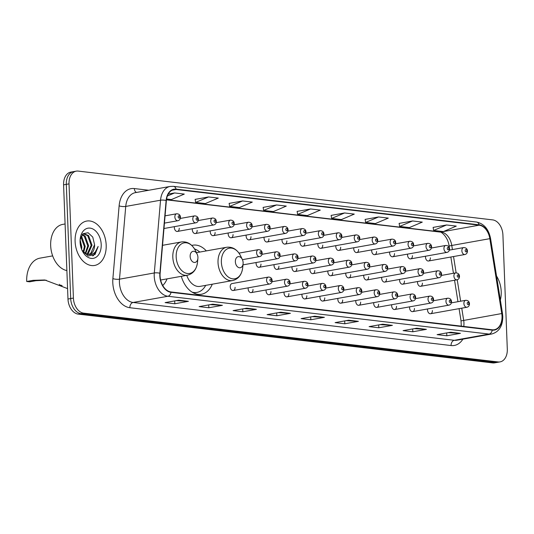 <?xml version="1.0" encoding="UTF-8"?>
<svg xmlns="http://www.w3.org/2000/svg" width="534" height="534" viewBox="0 0 534 534"><rect width="100%" height="100%" fill="white"/><g stroke="black" fill="none" stroke-linecap="round" stroke-linejoin="round"><path stroke-width="0.8" d="M206.324 250.9A24.898 16.881 79.9 0 0 192.727 245.213A24.898 16.881 79.9 0 0 191.746 245.433M407.642 254.097A3.524 2.39 79.9 0 0 407.569 255.132A3.524 2.39 79.9 0 0 410.619 258.883A3.524 2.39 79.9 0 0 412.428 255.699M389.707 251.988A3.524 2.39 79.9 0 0 389.633 253.016A3.524 2.39 79.9 0 0 392.684 256.774A3.524 2.39 79.9 0 0 394.493 253.59M371.764 249.879A3.524 2.39 79.9 0 0 371.697 250.907A3.524 2.39 79.9 0 0 374.741 254.658A3.524 2.39 79.9 0 0 376.55 251.481M353.828 247.763A3.524 2.39 79.9 0 0 353.755 248.791A3.524 2.39 79.9 0 0 356.805 252.549A3.524 2.39 79.9 0 0 358.614 249.365M335.886 245.653A3.524 2.39 79.9 0 0 335.819 246.681A3.524 2.39 79.9 0 0 338.863 250.433A3.524 2.39 79.9 0 0 340.672 247.255M317.95 243.537A3.524 2.39 79.9 0 0 317.877 244.572A3.524 2.39 79.9 0 0 320.927 248.323A3.524 2.39 79.9 0 0 322.736 245.139M300.015 241.428A3.524 2.39 79.9 0 0 299.941 242.456A3.524 2.39 79.9 0 0 302.992 246.214A3.524 2.39 79.9 0 0 304.801 243.03M282.072 239.312A3.524 2.39 79.9 0 0 282.005 240.347A3.524 2.39 79.9 0 0 285.049 244.098A3.524 2.39 79.9 0 0 286.858 240.914M264.136 237.203A3.524 2.39 79.9 0 0 264.063 238.231A3.524 2.39 79.9 0 0 267.113 241.989A3.524 2.39 79.9 0 0 268.922 238.805M246.201 235.093A3.524 2.39 79.9 0 0 246.127 236.121A3.524 2.39 79.9 0 0 249.171 239.873A3.524 2.39 79.9 0 0 250.98 236.696M228.258 232.978A3.524 2.39 79.9 0 0 228.185 234.005A3.524 2.39 79.9 0 0 231.235 237.763A3.524 2.39 79.9 0 0 233.044 234.58M210.323 230.868A3.524 2.39 79.9 0 0 210.249 231.896A3.524 2.39 79.9 0 0 213.3 235.648A3.524 2.39 79.9 0 0 215.109 232.47M192.38 228.752A3.524 2.39 79.9 0 0 192.313 229.787A3.524 2.39 79.9 0 0 195.357 233.538A3.524 2.39 79.9 0 0 197.166 230.354M174.444 226.643A3.524 2.39 79.9 0 0 174.371 227.671A3.524 2.39 79.9 0 0 177.422 231.429A3.524 2.39 79.9 0 0 179.23 228.245M425.578 256.213A3.524 2.39 79.9 0 0 425.511 257.241A3.524 2.39 79.9 0 0 428.555 260.999A3.524 2.39 79.9 0 0 430.364 257.815M399.686 279.416A3.524 2.39 79.9 0 0 399.612 280.443A3.524 2.39 79.9 0 0 402.663 284.195A3.524 2.39 79.9 0 0 404.472 281.017M381.75 277.3A3.524 2.39 79.9 0 0 381.676 278.334A3.524 2.39 79.9 0 0 384.727 282.086A3.524 2.39 79.9 0 0 386.536 278.902M363.808 275.19A3.524 2.39 79.9 0 0 363.741 276.218A3.524 2.39 79.9 0 0 366.785 279.976A3.524 2.39 79.9 0 0 368.594 276.792M345.872 273.074A3.524 2.39 79.9 0 0 345.798 274.109A3.524 2.39 79.9 0 0 348.849 277.86A3.524 2.39 79.9 0 0 350.658 274.676M327.936 270.965A3.524 2.39 79.9 0 0 327.863 271.993A3.524 2.39 79.9 0 0 330.906 275.751A3.524 2.39 79.9 0 0 332.715 272.567M309.994 268.856A3.524 2.39 79.9 0 0 309.92 269.884A3.524 2.39 79.9 0 0 312.971 273.635A3.524 2.39 79.9 0 0 314.78 270.451M292.058 266.74A3.524 2.39 79.9 0 0 291.985 267.768A3.524 2.39 79.9 0 0 295.035 271.526A3.524 2.39 79.9 0 0 296.844 268.342M274.116 264.63A3.524 2.39 79.9 0 0 274.049 265.658A3.524 2.39 79.9 0 0 277.093 269.41A3.524 2.39 79.9 0 0 278.902 266.232M256.18 262.514A3.524 2.39 79.9 0 0 256.106 263.549A3.524 2.39 79.9 0 0 259.157 267.3A3.524 2.39 79.9 0 0 260.966 264.116M417.621 281.525A3.524 2.39 79.9 0 0 417.555 282.553A3.524 2.39 79.9 0 0 420.598 286.311A3.524 2.39 79.9 0 0 422.407 283.127M319.979 296.277A3.524 2.39 79.9 0 0 319.906 297.304A3.524 2.39 79.9 0 0 322.95 301.063A3.524 2.39 79.9 0 0 324.765 297.879M302.037 294.167A3.524 2.39 79.9 0 0 301.964 295.195A3.524 2.39 79.9 0 0 305.014 298.947A3.524 2.39 79.9 0 0 306.823 295.769M391.729 304.727A3.524 2.39 79.9 0 0 391.656 305.755A3.524 2.39 79.9 0 0 394.706 309.513A3.524 2.39 79.9 0 0 396.515 306.329M284.101 292.051A3.524 2.39 79.9 0 0 284.028 293.086A3.524 2.39 79.9 0 0 287.078 296.837A3.524 2.39 79.9 0 0 288.887 293.653M409.671 306.836A3.524 2.39 79.9 0 0 409.598 307.871A3.524 2.39 79.9 0 0 412.642 311.622A3.524 2.39 79.9 0 0 414.451 308.438M337.915 298.393A3.524 2.39 79.9 0 0 337.842 299.42A3.524 2.39 79.9 0 0 340.892 303.172A3.524 2.39 79.9 0 0 342.701 299.995M373.793 302.611A3.524 2.39 79.9 0 0 373.72 303.646A3.524 2.39 79.9 0 0 376.77 307.397A3.524 2.39 79.9 0 0 378.579 304.213M355.851 300.502A3.524 2.39 79.9 0 0 355.784 301.53A3.524 2.39 79.9 0 0 358.828 305.288A3.524 2.39 79.9 0 0 360.637 302.104M266.159 289.942A3.524 2.39 79.9 0 0 266.092 290.97A3.524 2.39 79.9 0 0 269.136 294.728A3.524 2.39 79.9 0 0 270.945 291.544M248.223 287.826A3.524 2.39 79.9 0 0 248.15 288.861A3.524 2.39 79.9 0 0 251.2 292.612A3.524 2.39 79.9 0 0 253.009 289.428M233.265 290.503L269.623 284.008A3.524 2.39 -100.1 0 1 266.579 280.25A3.524 2.39 -100.1 0 1 268.388 277.073L232.023 283.567A3.524 2.39 79.9 0 0 230.214 286.745A3.524 2.39 79.9 0 0 233.265 290.503A3.524 2.39 79.9 0 0 235.073 287.319M427.607 308.952A3.524 2.39 79.9 0 0 427.534 309.98A3.524 2.39 79.9 0 0 430.584 313.732A3.524 2.39 79.9 0 0 432.393 310.554M162.743 285.503A24.898 16.881 79.9 0 0 167.069 278.868M181.32 276.325A24.898 16.881 79.9 0 0 201.478 294.234A24.898 16.881 79.9 0 0 212.272 284.195M76.262 171.14L70.822 172.108A14.091 9.559 79.9 0 0 63.586 184.837L67.978 299.04A14.091 9.559 79.9 0 0 78.224 314.112L492.682 362.913A14.091 9.559 79.9 0 0 494.624 362.86L497.348 362.372A14.091 9.559 79.9 0 1 495.405 362.426A14.091 9.559 79.9 0 0 497.348 362.372L500.064 361.892A14.091 9.559 79.9 0 0 507.3 349.163L502.915 234.96A14.091 9.559 79.9 0 0 492.662 219.888L78.204 171.087A14.091 9.559 79.9 0 0 76.262 171.14A14.091 9.559 79.9 0 0 69.026 183.87L73.412 298.072A14.091 9.559 79.9 0 0 83.664 313.144L498.122 361.945A14.091 9.559 79.9 0 0 500.064 361.892M83.664 313.144L80.941 313.625L495.405 362.426L80.941 313.625A14.091 9.559 79.9 0 1 70.695 298.559A14.091 9.559 79.9 0 0 80.941 313.625L78.224 314.112M69.026 183.87L66.309 184.357L70.695 298.559L66.309 184.357A14.091 9.559 79.9 0 1 73.545 171.628A14.091 9.559 79.9 0 0 66.309 184.357L63.586 184.837M501.219 291.604A22.548 15.292 79.9 0 0 496.533 276.031A22.548 15.292 79.9 0 1 501.219 291.604A22.548 15.292 79.9 0 1 500.351 300.028A22.548 15.292 79.9 0 0 501.219 291.604M106.186 245.086A22.548 15.292 79.9 0 0 86.682 221.063A22.548 15.292 79.9 0 0 75.107 241.428A22.548 15.292 79.9 0 0 94.611 265.451A22.548 15.292 79.9 0 0 106.186 245.086A22.548 15.292 79.9 0 0 86.682 221.063A22.548 15.292 79.9 0 0 75.107 241.428A22.548 15.292 79.9 0 0 94.611 265.451A22.548 15.292 79.9 0 0 106.186 245.086M502.007 316.148A15.032 10.193 -100.1 0 1 494.284 329.725A15.032 10.193 -100.1 0 1 492.214 329.785L171.007 291.964A15.032 10.193 -100.1 0 1 160.133 273.328L166.374 200.584A15.032 10.193 -100.1 0 1 174.037 189.563A15.032 10.193 -100.1 0 1 176.107 189.503L479.158 225.188A15.032 10.193 -100.1 0 1 489.838 238.665L501.746 313.551A15.032 10.193 -100.1 0 1 502.007 316.148M502.267 316.181A15.406 10.446 79.9 0 0 502 313.518L490.085 238.631A15.406 10.446 79.9 0 0 479.145 224.821L176.093 189.136A15.406 10.446 79.9 0 0 166.121 200.484L159.88 273.234A15.406 10.446 79.9 0 0 171.02 292.332L492.228 330.152A15.406 10.446 79.9 0 0 502.267 316.181M178.703 300.181L165.106 302.611L174.825 303.753L188.415 301.323L178.703 300.181M176.2 300.629L187.941 301.356A3.758 2.703 -83.3 0 0 188.415 301.323M174.711 300.896L174.825 303.753M212.699 304.186L199.109 306.609L208.821 307.758L222.418 305.328L212.699 304.186M210.196 304.634L221.944 305.355A3.758 2.703 -83.3 0 0 222.418 305.328M208.714 304.894L208.821 307.758M246.701 308.185L233.104 310.614L242.823 311.756L256.413 309.333L246.701 308.185M244.198 308.632L255.94 309.36A3.758 2.703 -83.3 0 0 256.413 309.333M242.71 308.899L242.823 311.756M280.697 312.19L267.107 314.619L276.819 315.761L290.409 313.338L280.697 312.19M278.194 312.637L289.935 313.365A3.758 2.703 -83.3 0 0 290.409 313.338M276.712 312.904L276.819 315.761M450.689 332.208L437.099 334.631L446.811 335.779L460.408 333.349L450.689 332.208M448.186 332.655L459.934 333.376A3.758 2.703 -83.3 0 0 460.408 333.349M446.704 332.922L446.811 335.779M416.694 328.203L403.097 330.633L412.815 331.774L426.406 329.344L416.694 328.203M414.19 328.65L425.932 329.378A3.758 2.703 -83.3 0 0 426.406 329.344M412.702 328.917L412.815 331.774M382.691 324.198L369.101 326.628L378.813 327.769L392.41 325.346L382.691 324.198M380.195 324.645L391.936 325.373A3.758 2.703 -83.3 0 0 392.41 325.346M378.706 324.912L378.813 327.769M348.695 320.2L335.105 322.623L344.817 323.771L358.407 321.341L348.695 320.2M346.192 320.647L357.934 321.368A3.758 2.703 -83.3 0 0 358.407 321.341M344.704 320.907L344.817 323.771M314.7 316.195L301.103 318.624L310.815 319.766L324.412 317.336L314.7 316.195M312.196 316.642L323.938 317.363A3.758 2.703 -83.3 0 0 324.412 317.336M310.708 316.909L310.815 319.766M242.583 200.951L229.647 206.424L239.365 207.566L252.295 202.092L242.583 200.951L229.126 203.394M208.58 196.946L195.651 202.419L205.363 203.561L218.293 198.087L208.58 196.946L195.13 199.389M166.581 198.995L171.367 199.562L184.297 194.089L174.585 192.941L168.263 194.069M344.577 212.959L331.647 218.433L341.359 219.574L354.289 214.101L344.577 212.959L331.127 215.402M378.573 216.964L365.643 222.438L375.355 223.579L388.291 218.106L378.573 216.964L365.123 219.407M412.575 220.963L399.639 226.436L409.358 227.584L422.287 222.111L412.575 220.963L399.125 223.406M446.571 224.968L433.641 230.441L443.353 231.589L456.283 226.109L446.571 224.968L433.121 227.411M276.579 204.949L263.649 210.429L273.361 211.571L286.291 206.097L276.579 204.949L263.128 207.399M310.574 208.954L297.645 214.428L307.357 215.576L320.293 210.096L310.574 208.954L297.124 211.397M297.645 214.428L297.118 211.357M331.647 218.433L331.12 215.362M365.643 222.438L365.116 219.367M399.639 226.436L399.112 223.366M433.641 230.441L433.114 227.371M263.649 210.429L263.122 207.352M229.647 206.424L229.119 203.354M195.651 202.419L195.124 199.349M174.585 192.941L167.376 195.991M235.354 261.74A5.634 3.825 79.9 0 0 239.078 267.701A5.634 3.825 79.9 0 0 243.097 263.716A5.634 3.825 79.9 0 0 243.124 262.655A5.634 3.825 79.9 0 0 242.329 259.437A5.634 3.825 79.9 0 0 237.89 256.741A5.634 3.825 79.9 0 0 235.354 261.74M186.746 275.357A16.908 11.468 79.9 0 0 200.076 286.371L232.65 280.55C238.411 279.115 241.762 274.816 242.703 267.661A15.533 10.533 79.9 0 1 231.636 278.635A15.533 10.533 79.9 0 1 221.37 262.214A15.533 10.533 79.9 0 1 228.365 248.43A15.533 10.533 79.9 0 1 240.6 255.873C237.236 249.491 232.604 246.615 226.703 247.255A16.908 11.468 79.9 0 0 218.019 262.534A16.908 11.468 79.9 0 0 232.65 280.55M192.127 292.158A22.315 15.132 79.9 0 0 196.946 292.418A22.315 15.132 79.9 0 0 205.71 285.363M193.261 292.806A22.315 15.132 79.9 0 0 195.584 292.659L196.946 292.418M199.769 252.068A22.315 15.132 79.9 0 0 194.509 248.924M62.131 285.65L59.401 285.33A21.607 14.652 79.9 0 0 59.347 284.308M46.211 280.183L35.978 280.69L29.617 281.825L26.7 281.478A25.839 17.522 79.9 0 1 39.97 258.142L52.666 255.879M59.401 285.33L60.936 285.056M190.151 256.42A5.634 3.825 79.9 0 0 193.875 262.374A5.634 3.825 79.9 0 0 197.894 258.396A5.634 3.825 79.9 0 0 197.927 257.335A5.634 3.825 79.9 0 0 197.133 254.117A5.634 3.825 79.9 0 0 192.687 251.414A5.634 3.825 79.9 0 0 190.151 256.42M35.978 280.69L33.061 280.343L44.743 279.983L67.571 288.6M33.061 280.343L26.7 281.478M65.088 223.966L62.732 224.387A23.489 15.927 79.9 0 0 50.67 245.6A23.489 15.927 79.9 0 0 66.883 270.584M80.127 239.779L81.822 247.002L81.615 249.318M80.08 241.755L80.968 247.422M81.181 236.228L81.782 236.776L85.22 246.394L83.658 252.575M80.894 236.889L84.372 246.548L83.157 252.068M82.37 234.413L85.18 236.168L88.624 245.787L85.627 253.817M82.089 234.76L84.332 236.322L87.77 245.94L85.146 253.583M82.723 234.039L83.798 233.692L88.577 235.561L92.022 245.179L88.143 253.944L87.483 254.338M83.377 233.792L87.73 235.714L91.167 245.333L87.029 254.264M81.989 250.199L88.23 256.006L95.045 254.464L98.143 246.434C96.307 252.509 92.816 255.152 87.649 254.358A10.62 7.202 79.9 0 0 89.118 254.317A10.62 7.202 79.9 0 0 94.571 244.726L90.693 253.483L88.757 254.371M87.649 254.358L83.291 252.255M101.206 244.499A15.319 10.386 79.9 0 0 91.087 228.312A15.319 10.386 79.9 0 0 80.173 239.132A15.319 10.386 79.9 0 0 80.087 242.015A15.319 10.386 79.9 0 0 82.249 250.753A15.319 10.386 79.9 0 0 94.311 258.089A15.319 10.386 79.9 0 0 101.206 244.499M94.571 244.726L92.762 237.083L88.077 232.731L83.044 233.745L80.173 239.492M98.143 246.434L93.563 255.426L92.702 255.946M492.682 362.913L498.122 361.945M67.978 299.04L73.412 298.072M463.786 326.434A15.032 10.193 79.9 0 0 463.946 322.943A15.032 10.193 79.9 0 0 463.686 320.347L461.75 308.171M462.898 339.15A23.489 15.927 -100.1 0 1 451.076 345.545L129.869 307.724A4.699 3.384 96.7 0 1 133.086 302.471L454.294 340.291A18.79 12.743 79.9 0 0 456.884 340.225L491.687 334.01A18.79 12.743 -100.1 0 1 489.097 334.077A4.699 3.384 -83.3 0 0 492.228 330.152M129.869 307.724A23.489 15.927 -100.1 0 1 112.787 282.606A23.489 15.927 -100.1 0 1 112.881 278.601L119.122 205.857A23.489 15.927 -100.1 0 1 134.328 188.555L148.786 190.258M119.422 282.379A18.79 12.743 79.9 0 0 133.086 302.471L167.89 296.257A18.79 12.743 -100.1 0 1 154.299 272.961L160.54 200.217A18.79 12.743 -100.1 0 1 170.112 186.446L135.316 192.661A18.79 12.743 79.9 0 0 125.737 206.431L119.496 279.175A18.79 12.743 79.9 0 0 119.422 282.379M491.687 334.01C499.043 331.934 502.741 326.087 502.788 316.475L502.494 313.478L502 313.518M502.494 313.478L490.579 238.598C488.677 229.153 483.978 223.626 476.482 222.037A4.699 3.384 96.7 0 1 479.145 224.821M176.093 189.136A4.699 3.384 -83.3 0 0 173.43 186.353L170.112 186.446M166.121 200.484A4.699 1.268 -175.1 0 0 160.54 200.217L125.737 206.431A4.699 1.268 4.9 0 1 119.122 205.857M490.579 238.598L490.085 238.631M159.88 273.234A4.699 1.268 -175.1 0 0 154.299 272.961L119.496 279.175A4.699 1.268 4.9 0 1 112.881 278.601M171.02 292.332A4.699 3.384 96.7 0 1 167.89 296.257L489.097 334.077L454.294 340.291A4.699 3.384 96.7 0 0 451.076 345.545M136.53 192.447A4.699 3.384 96.7 0 1 134.328 188.555M176.107 189.503L172.075 190.224M501.746 313.551L461.022 320.901L459.073 308.645M489.838 238.665L451.771 245.466A15.032 10.193 79.9 0 0 441.097 231.99L166.481 199.649M460.642 301.209L457.231 279.756M456.129 272.834L453.533 256.534M452.425 249.578L451.771 245.466L449.107 246.02C447.832 236.121 440.27 231.042 439.789 232.03L166.454 199.843M479.158 225.188L441.097 231.99A8.457 6.088 96.7 0 1 439.789 232.03M314.413 316.241L323.938 317.363M348.415 320.246L357.934 321.368M382.411 324.251L391.936 325.373M416.413 328.256L425.932 329.378M450.409 332.255L459.934 333.376M280.417 312.243L289.935 313.365M246.414 308.238L255.94 309.36M212.419 304.233L221.944 305.355M178.423 300.235L187.941 301.356M193.935 293.139A22.521 15.272 79.9 0 0 195.177 292.739L195.237 292.712M162.536 245.32L181.5 241.935C187.407 241.295 192.033 244.165 195.397 250.553A15.533 10.533 79.9 0 0 183.162 243.11A15.533 10.533 79.9 0 0 176.173 256.894A15.533 10.533 79.9 0 0 186.433 273.315A15.533 10.533 79.9 0 0 197.5 262.341L197.894 258.396M181.5 241.935A16.908 11.468 79.9 0 0 172.816 257.208A16.908 11.468 79.9 0 0 187.447 275.23C193.208 273.788 196.559 269.49 197.5 262.341M463.899 303.486A3.524 2.39 -100.1 0 1 465.708 300.302C467.978 300.308 469.232 301.463 469.486 303.779C469.406 305.695 468.565 306.85 466.943 307.244A3.524 2.39 -100.1 0 1 463.899 303.486M468.839 303.566A1.175 0.794 79.9 0 0 467.984 302.311A1.175 0.794 79.9 0 0 467.217 303.372A1.175 0.794 79.9 0 0 468.071 304.627A1.175 0.794 79.9 0 0 468.839 303.566M445.957 301.376A3.524 2.39 -100.1 0 1 447.766 298.192C450.035 298.192 451.297 299.354 451.544 301.663C451.47 303.586 450.623 304.74 449.007 305.128A3.524 2.39 -100.1 0 1 445.957 301.376M450.896 301.45A1.175 0.794 79.9 0 0 450.042 300.195A1.175 0.794 79.9 0 0 449.281 301.263A1.175 0.794 79.9 0 0 450.135 302.518A1.175 0.794 79.9 0 0 450.896 301.45M428.021 299.26A3.524 2.39 -100.1 0 1 429.83 296.083C432.099 296.083 433.354 297.238 433.608 299.554C433.535 301.476 432.687 302.631 431.071 303.018A3.524 2.39 -100.1 0 1 428.021 299.26M432.961 299.34A1.175 0.794 79.9 0 0 432.106 298.085A1.175 0.794 79.9 0 0 431.339 299.147A1.175 0.794 79.9 0 0 432.193 300.408A1.175 0.794 79.9 0 0 432.961 299.34M410.085 297.151A3.524 2.39 -100.1 0 1 411.894 293.967C414.157 293.974 415.419 295.128 415.666 297.438C415.592 299.36 414.751 300.515 413.129 300.902A3.524 2.39 -100.1 0 1 410.085 297.151M415.018 297.231A1.175 0.794 79.9 0 0 414.164 295.969A1.175 0.794 79.9 0 0 413.403 297.037A1.175 0.794 79.9 0 0 414.257 298.292A1.175 0.794 79.9 0 0 415.018 297.231M392.143 295.035A3.524 2.39 -100.1 0 1 393.952 291.858C396.221 291.858 397.483 293.019 397.73 295.329C397.656 297.251 396.809 298.406 395.193 298.793A3.524 2.39 -100.1 0 1 392.143 295.035M397.082 295.115A1.175 0.794 79.9 0 0 396.228 293.86A1.175 0.794 79.9 0 0 395.46 294.928A1.175 0.794 79.9 0 0 396.315 296.183A1.175 0.794 79.9 0 0 397.082 295.115M374.207 292.926A3.524 2.39 -100.1 0 1 376.016 289.742C378.286 289.748 379.541 290.903 379.794 293.219C379.721 295.135 378.873 296.29 377.258 296.677A3.524 2.39 -100.1 0 1 374.207 292.926M379.147 293.006A1.175 0.794 79.9 0 0 378.292 291.751A1.175 0.794 79.9 0 0 377.525 292.812A1.175 0.794 79.9 0 0 378.379 294.067A1.175 0.794 79.9 0 0 379.147 293.006M356.271 290.816A3.524 2.39 -100.1 0 1 358.08 287.632C360.343 287.632 361.605 288.794 361.852 291.103C361.778 293.026 360.931 294.181 359.315 294.568A3.524 2.39 -100.1 0 1 356.271 290.816M361.204 290.89A1.175 0.794 79.9 0 0 360.35 289.635A1.175 0.794 79.9 0 0 359.589 290.703A1.175 0.794 79.9 0 0 360.443 291.958A1.175 0.794 79.9 0 0 361.204 290.89M338.329 288.7A3.524 2.39 -100.1 0 1 340.138 285.516C342.407 285.523 343.662 286.678 343.916 288.994C343.843 290.91 342.995 292.065 341.38 292.458A3.524 2.39 -100.1 0 1 338.329 288.7M343.269 288.781A1.175 0.794 79.9 0 0 342.414 287.526A1.175 0.794 79.9 0 0 341.647 288.587A1.175 0.794 79.9 0 0 342.501 289.842A1.175 0.794 79.9 0 0 343.269 288.781M320.393 286.591A3.524 2.39 -100.1 0 1 322.202 283.407C324.472 283.407 325.727 284.569 325.974 286.878C325.9 288.801 325.059 289.955 323.437 290.342A3.524 2.39 -100.1 0 1 320.393 286.591M325.326 286.665A1.175 0.794 79.9 0 0 324.472 285.41A1.175 0.794 79.9 0 0 323.711 286.478A1.175 0.794 79.9 0 0 324.565 287.733A1.175 0.794 79.9 0 0 325.326 286.665M302.451 284.475A3.524 2.39 -100.1 0 1 304.26 281.298C306.529 281.298 307.791 282.453 308.038 284.769C307.964 286.691 307.117 287.846 305.501 288.233A3.524 2.39 -100.1 0 1 302.451 284.475M307.39 284.555A1.175 0.794 79.9 0 0 306.536 283.3A1.175 0.794 79.9 0 0 305.768 284.362A1.175 0.794 79.9 0 0 306.623 285.623A1.175 0.794 79.9 0 0 307.39 284.555M284.515 282.366A3.524 2.39 -100.1 0 1 286.324 279.182C288.594 279.189 289.849 280.343 290.102 282.653C290.029 284.575 289.181 285.73 287.566 286.117A3.524 2.39 -100.1 0 1 284.515 282.366M289.455 282.446A1.175 0.794 79.9 0 0 288.6 281.184A1.175 0.794 79.9 0 0 287.833 282.252A1.175 0.794 79.9 0 0 288.687 283.507A1.175 0.794 79.9 0 0 289.455 282.446M271.512 280.33A1.175 0.794 79.9 0 0 270.658 279.075A1.175 0.794 79.9 0 0 269.897 280.143A1.175 0.794 79.9 0 0 270.751 281.398A1.175 0.794 79.9 0 0 271.512 280.33M420.598 286.311L456.964 279.816A3.524 2.39 -100.1 0 1 453.913 276.065A3.524 2.39 -100.1 0 1 455.722 272.881L441.424 275.431M457.238 275.951A1.175 0.794 79.9 0 0 458.085 277.206A1.175 0.794 79.9 0 0 458.853 276.138A1.175 0.794 79.9 0 0 457.998 274.883A1.175 0.794 79.9 0 0 457.238 275.951M402.663 284.195L439.028 277.707A3.524 2.39 -100.1 0 1 435.978 273.949A3.524 2.39 -100.1 0 1 437.787 270.765L423.489 273.321M439.295 273.835A1.175 0.794 79.9 0 0 440.149 275.09A1.175 0.794 79.9 0 0 440.917 274.029A1.175 0.794 79.9 0 0 440.063 272.774A1.175 0.794 79.9 0 0 439.295 273.835M384.727 282.086L421.086 275.591A3.524 2.39 -100.1 0 1 418.042 271.839A3.524 2.39 -100.1 0 1 419.851 268.655L405.546 271.212M421.359 271.726A1.175 0.794 79.9 0 0 422.214 272.981A1.175 0.794 79.9 0 0 422.975 271.913A1.175 0.794 79.9 0 0 422.12 270.658A1.175 0.794 79.9 0 0 421.359 271.726M366.785 279.976L403.15 273.481A3.524 2.39 -100.1 0 1 400.099 269.723A3.524 2.39 -100.1 0 1 401.908 266.546L387.611 269.096M403.417 269.61A1.175 0.794 79.9 0 0 404.271 270.872A1.175 0.794 79.9 0 0 405.039 269.803A1.175 0.794 79.9 0 0 404.185 268.549A1.175 0.794 79.9 0 0 403.417 269.61M348.849 277.86L385.208 271.365A3.524 2.39 -100.1 0 1 382.164 267.614A3.524 2.39 -100.1 0 1 383.973 264.43L369.668 266.987M385.481 267.501A1.175 0.794 79.9 0 0 386.336 268.756A1.175 0.794 79.9 0 0 387.097 267.688A1.175 0.794 79.9 0 0 386.249 266.433A1.175 0.794 79.9 0 0 385.481 267.501M330.906 275.751L367.272 269.256A3.524 2.39 -100.1 0 1 364.221 265.498A3.524 2.39 -100.1 0 1 366.03 262.321L351.732 264.871M367.546 265.391A1.175 0.794 79.9 0 0 368.4 266.646A1.175 0.794 79.9 0 0 369.161 265.578A1.175 0.794 79.9 0 0 368.306 264.323A1.175 0.794 79.9 0 0 367.546 265.391M312.971 273.635L349.336 267.14A3.524 2.39 -100.1 0 1 346.286 263.389A3.524 2.39 -100.1 0 1 348.095 260.205L333.797 262.761M349.603 263.275A1.175 0.794 79.9 0 0 350.458 264.53A1.175 0.794 79.9 0 0 351.225 263.469A1.175 0.794 79.9 0 0 350.371 262.207A1.175 0.794 79.9 0 0 349.603 263.275M295.035 271.526L331.394 265.031A3.524 2.39 -100.1 0 1 328.35 261.28A3.524 2.39 -100.1 0 1 330.159 258.096L315.854 260.645M331.667 261.166A1.175 0.794 79.9 0 0 332.522 262.421A1.175 0.794 79.9 0 0 333.283 261.353A1.175 0.794 79.9 0 0 332.428 260.098A1.175 0.794 79.9 0 0 331.667 261.166M277.093 269.41L313.458 262.922A3.524 2.39 -100.1 0 1 310.408 259.164A3.524 2.39 -100.1 0 1 312.216 255.98L297.919 258.536M313.725 259.05A1.175 0.794 79.9 0 0 314.579 260.305A1.175 0.794 79.9 0 0 315.347 259.244A1.175 0.794 79.9 0 0 314.493 257.989A1.175 0.794 79.9 0 0 313.725 259.05M259.157 267.3L295.522 260.806A3.524 2.39 -100.1 0 1 292.472 257.054A3.524 2.39 -100.1 0 1 294.281 253.87L279.976 256.427M295.789 256.941A1.175 0.794 79.9 0 0 296.644 258.196A1.175 0.794 79.9 0 0 297.411 257.128A1.175 0.794 79.9 0 0 296.557 255.873A1.175 0.794 79.9 0 0 295.789 256.941M242.983 264.871L277.58 258.696A3.524 2.39 -100.1 0 1 274.536 254.938A3.524 2.39 -100.1 0 1 276.345 251.761L262.04 254.311M277.854 254.825A1.175 0.794 79.9 0 0 278.708 256.086A1.175 0.794 79.9 0 0 279.469 255.018A1.175 0.794 79.9 0 0 278.614 253.763A1.175 0.794 79.9 0 0 277.854 254.825M242.436 259.657L259.644 256.58A3.524 2.39 -100.1 0 1 256.594 252.829A3.524 2.39 -100.1 0 1 258.403 249.645L238.972 253.116M259.911 252.716A1.175 0.794 79.9 0 0 260.766 253.97A1.175 0.794 79.9 0 0 261.533 252.902A1.175 0.794 79.9 0 0 260.679 251.647A1.175 0.794 79.9 0 0 259.911 252.716M428.555 260.999L464.92 254.504A3.524 2.39 -100.1 0 1 461.87 250.746A3.524 2.39 -100.1 0 1 463.679 247.569L449.381 250.119M465.187 250.633A1.175 0.794 79.9 0 0 466.042 251.894A1.175 0.794 79.9 0 0 466.809 250.826A1.175 0.794 79.9 0 0 465.955 249.572A1.175 0.794 79.9 0 0 465.187 250.633M410.619 258.883L446.985 252.388A3.524 2.39 -100.1 0 1 443.934 248.637A3.524 2.39 -100.1 0 1 445.743 245.453L431.439 248.01M447.252 248.524A1.175 0.794 79.9 0 0 448.106 249.778A1.175 0.794 79.9 0 0 448.874 248.717A1.175 0.794 79.9 0 0 448.019 247.456A1.175 0.794 79.9 0 0 447.252 248.524M392.684 256.774L429.042 250.279A3.524 2.39 -100.1 0 1 425.999 246.528A3.524 2.39 -100.1 0 1 427.807 243.344L413.503 245.894M429.316 246.414A1.175 0.794 79.9 0 0 430.17 247.669A1.175 0.794 79.9 0 0 430.931 246.601A1.175 0.794 79.9 0 0 430.077 245.346A1.175 0.794 79.9 0 0 429.316 246.414M374.741 254.658L411.107 248.17A3.524 2.39 -100.1 0 1 408.056 244.412A3.524 2.39 -100.1 0 1 409.865 241.228L395.567 243.784M411.374 244.298A1.175 0.794 79.9 0 0 412.228 245.553A1.175 0.794 79.9 0 0 412.996 244.492A1.175 0.794 79.9 0 0 412.141 243.237A1.175 0.794 79.9 0 0 411.374 244.298M356.805 252.549L393.164 246.054A3.524 2.39 -100.1 0 1 390.12 242.302A3.524 2.39 -100.1 0 1 391.929 239.119L377.625 241.675M393.438 242.189A1.175 0.794 79.9 0 0 394.292 243.444A1.175 0.794 79.9 0 0 395.053 242.376A1.175 0.794 79.9 0 0 394.199 241.121A1.175 0.794 79.9 0 0 393.438 242.189M338.863 250.433L375.228 243.945A3.524 2.39 -100.1 0 1 372.178 240.187A3.524 2.39 -100.1 0 1 373.987 237.009L359.689 239.559M375.502 240.073A1.175 0.794 79.9 0 0 376.35 241.328A1.175 0.794 79.9 0 0 377.117 240.267A1.175 0.794 79.9 0 0 376.263 239.012A1.175 0.794 79.9 0 0 375.502 240.073M320.927 248.323L357.293 241.829A3.524 2.39 -100.1 0 1 354.242 238.077A3.524 2.39 -100.1 0 1 356.051 234.893L341.753 237.45M357.56 237.964A1.175 0.794 79.9 0 0 358.414 239.219A1.175 0.794 79.9 0 0 359.182 238.151A1.175 0.794 79.9 0 0 358.327 236.896A1.175 0.794 79.9 0 0 357.56 237.964M302.992 246.214L339.35 239.719A3.524 2.39 -100.1 0 1 336.307 235.961A3.524 2.39 -100.1 0 1 338.115 232.784L323.811 235.334M339.624 235.848A1.175 0.794 79.9 0 0 340.478 237.109A1.175 0.794 79.9 0 0 341.239 236.041A1.175 0.794 79.9 0 0 340.385 234.786A1.175 0.794 79.9 0 0 339.624 235.848M285.049 244.098L321.415 237.603A3.524 2.39 -100.1 0 1 318.364 233.852A3.524 2.39 -100.1 0 1 320.173 230.668L305.875 233.224M321.682 233.738A1.175 0.794 79.9 0 0 322.536 234.993A1.175 0.794 79.9 0 0 323.304 233.932A1.175 0.794 79.9 0 0 322.449 232.67A1.175 0.794 79.9 0 0 321.682 233.738M267.113 241.989L303.472 235.494A3.524 2.39 -100.1 0 1 300.428 231.743A3.524 2.39 -100.1 0 1 302.237 228.559L287.933 231.109M303.746 231.629A1.175 0.794 79.9 0 0 304.6 232.884A1.175 0.794 79.9 0 0 305.361 231.816A1.175 0.794 79.9 0 0 304.513 230.561A1.175 0.794 79.9 0 0 303.746 231.629M249.171 239.873L285.536 233.385A3.524 2.39 -100.1 0 1 282.486 229.627A3.524 2.39 -100.1 0 1 284.295 226.443L269.997 228.999M285.81 229.513A1.175 0.794 79.9 0 0 286.665 230.768A1.175 0.794 79.9 0 0 287.425 229.707A1.175 0.794 79.9 0 0 286.571 228.452A1.175 0.794 79.9 0 0 285.81 229.513M231.235 237.763L267.601 231.269A3.524 2.39 -100.1 0 1 264.55 227.517A3.524 2.39 -100.1 0 1 266.359 224.333L252.061 226.89M267.868 227.404A1.175 0.794 79.9 0 0 268.722 228.659A1.175 0.794 79.9 0 0 269.49 227.591A1.175 0.794 79.9 0 0 268.635 226.336A1.175 0.794 79.9 0 0 267.868 227.404M213.3 235.648L249.658 229.159A3.524 2.39 -100.1 0 1 246.615 225.401A3.524 2.39 -100.1 0 1 248.423 222.224L234.119 224.774M249.932 225.288A1.175 0.794 79.9 0 0 250.786 226.543A1.175 0.794 79.9 0 0 251.547 225.482A1.175 0.794 79.9 0 0 250.693 224.227A1.175 0.794 79.9 0 0 249.932 225.288M195.357 233.538L231.723 227.043A3.524 2.39 -100.1 0 1 228.672 223.292A3.524 2.39 -100.1 0 1 230.481 220.108L216.183 222.665M231.99 223.179A1.175 0.794 79.9 0 0 232.844 224.434A1.175 0.794 79.9 0 0 233.612 223.366A1.175 0.794 79.9 0 0 232.757 222.111A1.175 0.794 79.9 0 0 231.99 223.179M177.422 231.429L213.78 224.934A3.524 2.39 -100.1 0 1 210.736 221.176A3.524 2.39 -100.1 0 1 212.545 217.999L198.241 220.549M214.054 221.063A1.175 0.794 79.9 0 0 214.908 222.324A1.175 0.794 79.9 0 0 215.676 221.256A1.175 0.794 79.9 0 0 214.822 220.001A1.175 0.794 79.9 0 0 214.054 221.063M163.978 228.512L195.844 222.818A3.524 2.39 -100.1 0 1 192.801 219.067A3.524 2.39 -100.1 0 1 194.61 215.883L180.305 218.439M196.118 218.953A1.175 0.794 79.9 0 0 196.973 220.208A1.175 0.794 79.9 0 0 197.734 219.147A1.175 0.794 79.9 0 0 196.879 217.885A1.175 0.794 79.9 0 0 196.118 218.953M164.445 223.112L177.909 220.709A3.524 2.39 -100.1 0 1 174.858 216.958A3.524 2.39 -100.1 0 1 176.667 213.774L165.066 215.843M178.176 216.844A1.175 0.794 79.9 0 0 179.03 218.099A1.175 0.794 79.9 0 0 179.798 217.031A1.175 0.794 79.9 0 0 178.943 215.776A1.175 0.794 79.9 0 0 178.176 216.844M476.482 222.037L173.43 186.353M457.965 301.69L454.554 280.243M453.446 273.288L450.856 257.014M449.748 250.052L449.107 246.02M461.022 320.901L461.309 326.147M243.097 263.716L242.703 267.661M196.425 252.669L226.703 247.255M242.329 259.437L240.6 255.873M195.177 292.739L194.036 293.186M160.634 280.016L187.447 275.23M197.133 254.117L195.397 250.553M451.404 302.858L465.708 300.302M430.584 313.732L466.943 307.244M433.468 300.749L447.766 298.192M412.642 311.622L449.007 305.128M415.532 298.633L429.83 296.083M394.706 309.513L431.071 303.018M397.59 296.524L411.894 293.967M376.77 307.397L413.129 300.902M379.654 294.408L393.952 291.858M358.828 305.288L395.193 298.793M361.712 292.298L376.016 289.742M340.892 303.172L377.258 296.677M343.776 290.182L358.08 287.632M322.95 301.063L359.315 294.568M325.84 288.073L340.138 285.516M305.014 298.947L341.38 292.458M307.898 285.964L322.202 283.407M287.078 296.837L323.437 290.342M289.962 283.848L304.26 281.298M269.136 294.728L305.501 288.233M272.02 281.738L286.324 279.182M251.2 292.612L287.566 286.117M268.388 277.073C270.651 277.073 271.913 278.234 272.16 280.544C272.086 282.466 271.239 283.621 269.623 284.008M456.964 279.816C458.579 279.429 459.427 278.274 459.5 276.352C459.374 274.142 458.112 272.981 455.722 272.881M439.028 277.707C440.643 277.313 441.491 276.158 441.565 274.242C441.438 272.026 440.176 270.872 437.787 270.765M421.086 275.591C422.708 275.204 423.549 274.049 423.622 272.126C423.495 269.917 422.24 268.756 419.851 268.655M403.15 273.481C404.765 273.088 405.613 271.939 405.686 270.017C405.56 267.801 404.298 266.646 401.908 266.546M385.208 271.365C386.83 270.978 387.671 269.824 387.751 267.901C387.617 265.692 386.362 264.53 383.973 264.43M367.272 269.256C368.887 268.869 369.735 267.714 369.808 265.792C369.682 263.576 368.42 262.421 366.03 262.321M349.336 267.14C350.951 266.753 351.799 265.598 351.873 263.683C351.746 261.466 350.484 260.312 348.095 260.205M331.394 265.031C333.016 264.644 333.857 263.489 333.93 261.567C333.803 259.357 332.548 258.196 330.159 258.096M313.458 262.922C315.073 262.528 315.921 261.373 315.994 259.457C315.868 257.241 314.606 256.086 312.216 255.98M295.522 260.806C297.138 260.418 297.985 259.264 298.059 257.341C297.925 255.132 296.67 253.97 294.281 253.87M277.58 258.696C279.195 258.302 280.043 257.154 280.116 255.232C279.99 253.016 278.735 251.861 276.345 251.761M259.644 256.58C261.26 256.193 262.107 255.038 262.181 253.116C262.054 250.907 260.792 249.745 258.403 249.645M464.92 254.504C466.536 254.117 467.384 252.962 467.457 251.04C467.33 248.824 466.069 247.669 463.679 247.569M446.985 252.388C448.6 252.001 449.448 250.846 449.521 248.931C449.394 246.715 448.133 245.56 445.743 245.453M429.042 250.279C430.658 249.892 431.505 248.737 431.579 246.815C431.452 244.605 430.197 243.444 427.807 243.344M411.107 248.17C412.722 247.776 413.57 246.621 413.643 244.706C413.516 242.489 412.255 241.335 409.865 241.228M393.164 246.054C394.786 245.667 395.627 244.512 395.701 242.59C395.574 240.38 394.319 239.219 391.929 239.119M375.228 243.945C376.844 243.551 377.692 242.403 377.765 240.48C377.638 238.264 376.377 237.109 373.987 237.009M357.293 241.829C358.908 241.441 359.756 240.287 359.829 238.364C359.702 236.155 358.441 234.993 356.051 234.893M339.35 239.719C340.972 239.332 341.813 238.177 341.887 236.255C341.76 234.039 340.505 232.884 338.115 232.784M321.415 237.603C323.03 237.216 323.878 236.061 323.951 234.146C323.824 231.93 322.563 230.775 320.173 230.668M303.472 235.494C305.094 235.107 305.935 233.952 306.015 232.03C305.882 229.82 304.627 228.659 302.237 228.559M285.536 233.385C287.152 232.991 288 231.836 288.073 229.92C287.946 227.704 286.685 226.549 284.295 226.443M267.601 231.269C269.216 230.882 270.064 229.727 270.137 227.804C270.01 225.595 268.749 224.434 266.359 224.333M249.658 229.159C251.28 228.766 252.121 227.618 252.195 225.695C252.068 223.479 250.813 222.324 248.423 222.224M231.723 227.043C233.338 226.656 234.186 225.502 234.259 223.579C234.132 221.37 232.871 220.208 230.481 220.108M213.78 224.934C215.402 224.547 216.25 223.392 216.323 221.47C216.19 219.254 214.935 218.099 212.545 217.999M195.844 222.818C197.46 222.431 198.308 221.276 198.381 219.361C198.254 217.144 196.999 215.99 194.61 215.883M177.909 220.709C179.524 220.322 180.372 219.167 180.445 217.245C180.318 215.035 179.057 213.874 176.667 213.774"/></g></svg>
